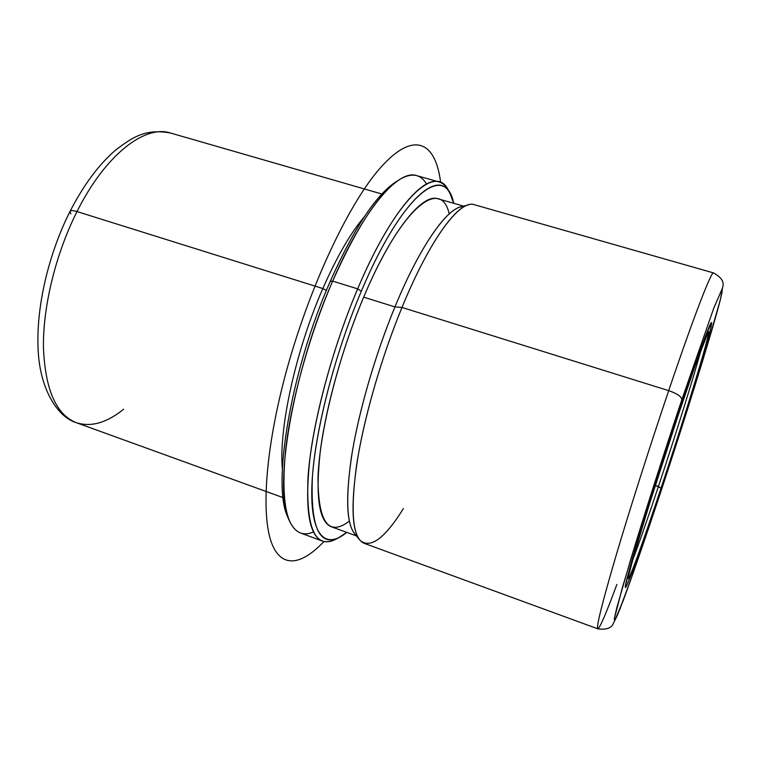 <?xml version="1.0" encoding="UTF-8"?>
<svg xmlns="http://www.w3.org/2000/svg" width="761" height="761" viewBox="0 0 761 761"><rect width="100%" height="100%" fill="white"/><g stroke="black" fill="none" stroke-linecap="round" stroke-linejoin="round"><path stroke-width="1.14" d="M660.529 490.369C642.779 543.82 626.912 588.167 625.399 587.492C624.543 586.541 629.347 568.762 639.801 534.136C650.151 500.11 665.295 452.843 678.936 412.053C697.428 356.69 710.508 321.199 711.516 322.569C713.885 323.064 685.832 414.469 660.529 490.369L660.529 490.369C680.734 429.623 702.555 359.81 709.556 332.918C711.212 326.26 711.782 322.854 711.278 322.702L708.872 327.544L697.447 358.07L678.936 412.053C664.857 454.241 649.742 501.48 639.116 536.41L625.532 584.943C623.135 598.45 640.334 551.145 660.529 490.369M381.87 194.007L170.54 133.023C145.437 128.371 132.357 137.256 115.215 150.421C98.54 164.89 83.463 185.246 69.993 211.482C70.678 210.35 73.018 210.378 77.013 211.568C105.437 154.54 145.056 124.538 170.54 133.023C145.056 124.538 105.437 154.54 77.013 211.568C73.018 210.378 70.678 210.35 69.993 211.482L70.849 213.898M69.993 211.482C48.58 253.898 36.3 306.597 38.05 347.492C39.163 388.224 57.303 417.095 76.376 422.707C56.209 414.793 45.222 389.756 43.434 347.615C42.863 306.531 55.715 253.822 77.013 211.568L322.845 288.552C336.676 257.056 350.469 233.161 364.234 216.866C350.469 233.161 336.676 257.056 322.845 288.552L77.013 211.568C55.715 253.822 42.863 306.531 43.434 347.615C45.222 389.756 56.209 414.793 76.376 422.707C91.035 427.349 106.797 422.85 123.643 409.209M322.845 288.552C295.763 350.184 278.65 428.871 282.341 468.786C278.65 428.871 295.763 350.184 322.845 288.552L326.402 290.436L322.845 288.552M288.581 518.698L287.981 517.204C271.629 487.107 290.245 371.92 330.169 281.513C354.664 226.797 377.028 193.304 397.261 181.023L397.936 180.642C377.589 192.476 355.007 226.093 330.169 281.513C289.922 372.652 271.439 488.638 288.295 517.908M426.541 184.029C420.804 174.279 412.205 172.557 400.743 178.854C380.291 191.249 357.594 225.332 332.662 281.094L330.169 281.513L332.662 281.094C292.005 373.28 272.961 490.683 289.522 521C295.087 532.833 303.059 536.495 313.427 531.987M322.341 541.042L300.424 532.957C285.889 527.088 280.98 499.216 285.689 449.351C291.301 400.4 309.461 334.83 332.662 281.094L357.651 288.857C334.65 343.002 316.205 408.876 309.974 457.884C304.571 507.777 308.69 535.497 322.341 541.042C326.479 542.498 331.149 541.794 336.372 538.921M332.662 281.094C363.558 209.009 398.526 169.009 416.59 175.591L439.078 181.946C422.127 175.658 388.281 216.238 357.651 288.857L332.662 281.094M449.18 191.905C446.64 186.521 443.273 183.192 439.078 181.946M338.226 537.979L334.735 539.758C314.987 548.529 306.074 527.82 307.986 477.651C311.363 427.615 331.254 350.897 357.651 288.857L361.332 291.206C335.468 352.181 315.882 427.482 312.419 476.69C310.355 526.07 318.964 546.493 338.226 537.979L346.74 532.377C325.889 549.803 310.469 536.362 311.848 487.459C313.161 438.802 333.394 356.985 361.332 291.206L357.651 288.857C395.416 199.201 435.749 162.768 448.343 190.269L450.122 193.77C437.813 166.916 398.345 203.101 361.332 291.206C402.816 192.485 445.508 161.893 453.718 203.292L450.122 193.77M449.209 213.908C441.009 176.799 401.456 206.906 363.672 297.151C338.15 357.442 319.563 432.124 318.003 477.366C318.079 522.341 328.524 536.933 349.337 521.152M356.433 535.915L331.32 526.755C318.935 521.665 315.273 496.372 320.333 450.893C326.098 406.279 342.84 346.502 363.672 297.151L394.94 306.911C374.926 355.339 358.174 413.594 351.325 457.837C345.028 503.011 347.016 529.066 357.29 536.02M464.391 206.554C449.77 204.395 421.299 242.797 394.94 306.911L363.672 297.151C391.535 230.726 422.469 193.009 437.936 198.783L464.638 206.421M359.42 539.625L354.655 533.718C346.179 523.197 345.418 495.763 352.372 451.397C359.753 408.039 375.905 352.98 394.94 306.911L401.979 307.454C382.46 354.883 365.775 411.615 358.079 456.143C350.802 501.689 351.42 529.723 359.934 540.262C370.188 549.185 384.676 538.626 403.387 508.605M469.023 204.68C453.803 207.544 426.94 246.507 401.979 307.454L394.94 306.911C419.282 247.744 445.718 209.77 460.909 206.868L469.023 204.68M713.495 272.914C711.525 270.83 693.842 316.319 668.7 390.64L401.979 307.454C430.146 238.612 460.12 199.258 474.246 204.69L713.495 272.914C720.905 277.004 724.053 281.361 722.95 285.965L720.163 300.471L703.497 358.089C690.541 400.315 674.598 450.151 658.684 498.217L658.684 498.198C683.34 424.01 709.984 338.921 719.373 303.468L722.027 292.348L722.113 288.895L713.78 308.148L681.827 399.734C681.637 396.652 677.261 393.618 668.7 390.64C693.842 316.319 711.525 270.83 713.495 272.914M597.794 628.814L364.167 543.325C352.819 538.617 350.241 512.933 356.443 466.265C363.292 420.443 380.9 358.631 401.979 307.454L668.7 390.64C649.989 445.898 629.328 510.755 615.678 556.919C601.989 603.682 596.025 627.644 597.794 628.814C596.025 627.644 601.989 603.682 615.678 556.919C629.328 510.755 649.989 445.898 668.7 390.64C677.261 393.618 681.637 396.652 681.827 399.734L641.704 523.72L622.384 587.616L614.298 618.664L614.66 620.795L622.936 601.247C631.64 577.951 644.643 540.377 658.684 498.198L630.089 581.689L617.656 614.66L614.66 620.795L614.298 618.664L616.838 607.639L630.802 559.173C644.196 514.997 663.744 453.898 681.827 399.734L713.78 308.148L722.113 288.895C722.531 289.76 721.618 294.621 719.373 303.468C709.984 338.921 683.34 424.01 658.684 498.198L633.076 573.29L619.635 609.837L613.28 623.582C611.33 628.206 606.165 629.956 597.794 628.814C599.896 628.034 606.251 613.242 616.857 584.458M658.408 486.498C647.478 519.24 638.774 544.144 632.277 561.19C638.774 544.144 647.478 519.24 658.408 486.498C675.673 434.75 694.489 374.574 701.613 347.901C694.489 374.574 675.673 434.75 658.408 486.498L661.043 488.172C679.992 431.202 700.462 365.699 706.845 341.023C708.358 334.926 708.852 331.872 708.329 331.882L695.335 365.204L678.175 415.297L649.295 504.524L635.026 551.516L628.567 575.839C626.16 588.947 642.094 545.199 661.043 488.172L655.297 485.47L658.408 486.498M660.548 490.303C685.794 414.555 713.78 323.358 711.411 322.883C710.413 321.513 697.361 356.928 678.907 412.158L704.134 339.701L711.174 323.016C711.687 323.149 711.116 326.545 709.461 333.185C702.489 360.01 680.705 429.67 660.548 490.303C640.391 550.945 623.24 598.136 625.637 584.638L639.192 536.21C649.789 501.366 664.867 454.241 678.907 412.158L678.907 412.158C665.304 452.852 650.198 500.006 639.877 533.956C629.433 568.496 624.648 586.236 625.494 587.188C627.016 587.863 642.836 543.63 660.548 490.303M678.175 415.297C695.231 364.224 707.454 330.959 708.558 331.71C711.097 331.149 684.843 416.8 661.043 488.172C644.358 538.417 629.594 579.625 628.377 578.37C625.352 581.28 651.797 493.975 678.175 415.297M323.91 541.499C301.613 565.309 281.113 568.981 271.363 542.336C261.736 515.606 264.895 456.391 282.607 385.637C304.685 297.151 346.854 205.537 380.348 167.867C414.022 129.779 435.768 142.098 440.619 182.497M76.376 422.707L283.159 497.646M398.631 180.167L397.261 181.023"/></g></svg>
